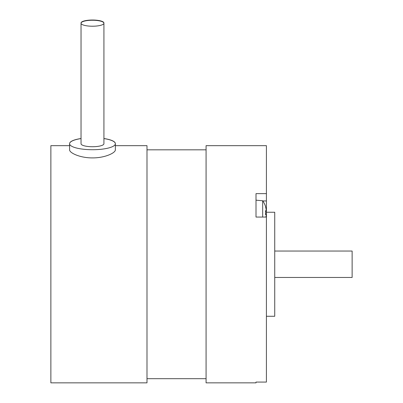 <?xml version="1.0" encoding="UTF-8"?>
<svg xmlns="http://www.w3.org/2000/svg" width="403" height="403" viewBox="0 0 403 403"><rect width="100%" height="100%" fill="white"/><g stroke="black" fill="none" stroke-linecap="round" stroke-linejoin="round"><path stroke-width="0.6" d="M274.735 277.471L352.131 277.471L352.131 251.044L274.735 251.044M103.924 138.577A22.885 5.969 180 0 1 115.364 143.745A22.885 5.969 180 0 1 92.478 149.715A22.885 5.969 180 0 1 69.593 143.745A22.885 5.969 180 0 1 81.033 138.577M103.924 138.521A22.885 5.879 180 0 1 115.364 143.609L115.364 149.77C115.656 152.903 104.725 158.021 92.478 157.895C80.232 158.021 69.301 152.903 69.593 149.77L69.593 143.609A22.885 5.879 180 0 1 81.033 138.521M69.593 145.664L50.869 145.664L50.869 382.85L146.989 382.85L146.989 145.664L115.364 145.664M89.879 146.652A11.445 2.987 0 0 0 103.924 143.745L103.924 23.233A11.445 2.987 180 0 1 89.879 26.14A11.445 2.987 180 0 1 81.033 23.233A11.445 2.987 180 0 1 92.478 20.251A11.445 2.987 180 0 1 103.924 23.233L103.924 22.961A11.445 2.937 180 0 0 95.803 20.15A11.445 2.937 180 0 0 81.033 22.961L81.033 143.745A11.445 2.987 0 0 0 89.879 146.652M256.011 193.636L266.413 193.636L266.413 217.061L256.011 217.061L256.011 193.636M266.413 217.061L266.413 382.074L256.011 382.074L256.011 382.85L206.079 382.85L206.079 145.664L266.413 145.664L266.413 193.636M266.413 212.245L274.735 212.245L274.735 316.269L266.413 316.269M265.532 206.764L265.532 206.764A20.321 20.321 0 0 1 266.141 209.399A20.079 14.201 180 0 1 266.141 210.729L265.396 211.575M266.141 210.729L265.532 210.729A19.883 17.223 90 0 1 265.532 214.592L266.141 214.592L265.396 213.741M266.141 214.592A20.079 14.201 0 0 1 266.141 215.922A20.321 20.321 0 0 1 265.925 217.061M262.67 217.061L262.67 200.759L256.011 200.175M266.413 200.946L262.801 200.946M146.989 378.689L206.079 378.689M146.989 149.825L206.079 149.825M265.612 206.719A20.412 20.412 0 0 0 262.67 200.759"/></g></svg>
